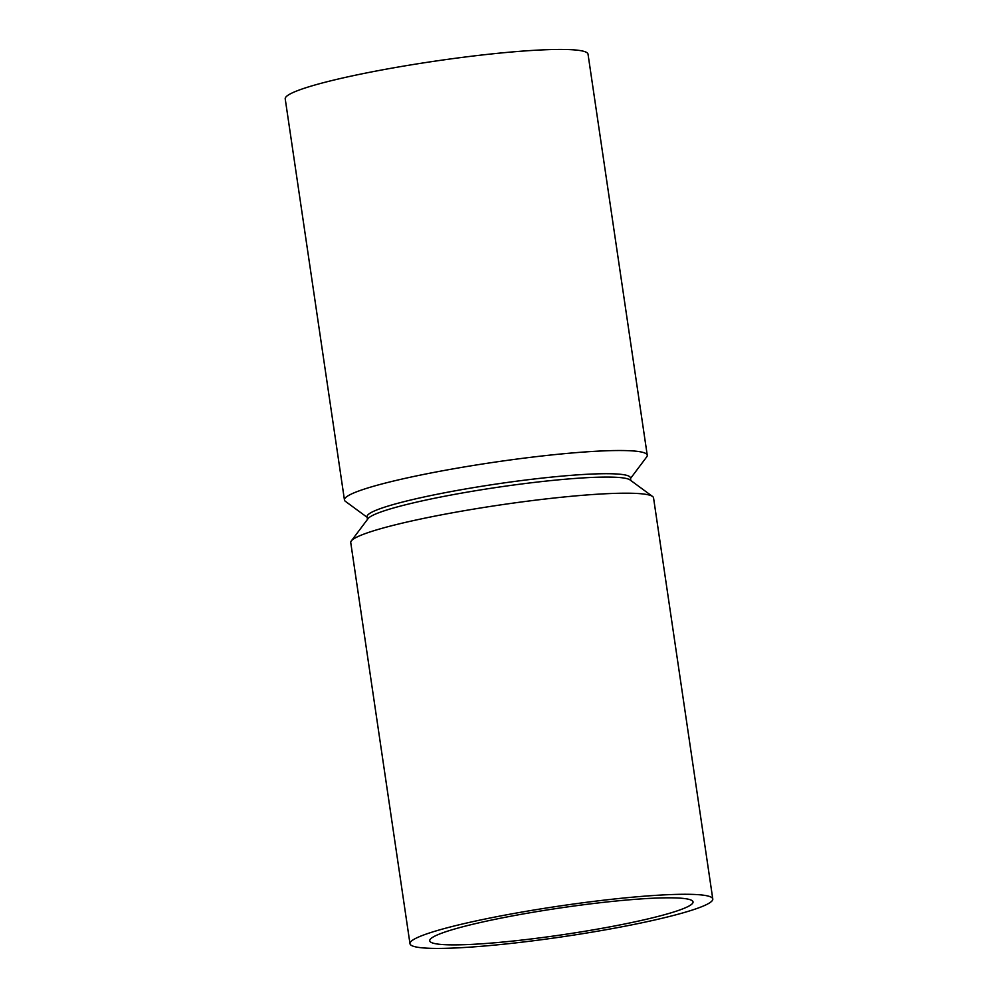 <?xml version="1.0" encoding="UTF-8"?>
<svg xmlns="http://www.w3.org/2000/svg" width="998" height="998" viewBox="0 0 998 998"><rect width="100%" height="100%" fill="white"/><g stroke="black" fill="none" stroke-linecap="round" stroke-linejoin="round"><path stroke-width="1.5" d="M367.202 517.351L345.458 501.383A153.043 15.432 -8.4 0 1 344.447 499.948A153.043 15.432 -8.4 0 1 493.598 462.324A153.043 15.432 -8.4 0 1 647.253 455.238A153.043 15.432 -8.4 0 1 646.704 456.897L630.511 478.479M344.447 499.948L285.216 98.864A153.043 15.432 -8.4 0 1 434.367 61.24A153.043 15.432 -8.4 0 1 588.022 54.142L647.253 455.238M367.489 519.384L367.102 516.677A133.083 13.423 -8.4 0 1 496.792 483.968A133.083 13.423 -8.4 0 1 630.412 477.805L630.798 480.5M409.978 943.709L350.747 542.613A153.043 15.432 -8.4 0 1 351.296 540.953L368.075 518.611A133.083 13.423 -8.4 0 1 497.291 487.336A133.083 13.423 -8.4 0 1 630.025 479.926L652.542 496.468A153.043 15.432 -8.4 0 1 653.553 497.902L712.784 898.998A153.043 15.432 -8.4 0 1 594.758 931.683A153.043 15.432 -8.4 0 1 409.978 943.709A153.043 15.432 -8.4 0 1 559.13 906.084A153.043 15.432 -8.4 0 1 712.784 898.998M351.296 540.953A153.043 15.432 -8.4 0 1 499.898 505A153.043 15.432 -8.4 0 1 652.542 496.468M590.404 930.336A133.083 13.423 -8.4 0 1 429.726 940.79A133.083 13.423 -8.4 0 1 559.416 908.08A133.083 13.423 -8.4 0 1 693.036 901.905A133.083 13.423 -8.4 0 1 590.404 930.336"/></g></svg>

